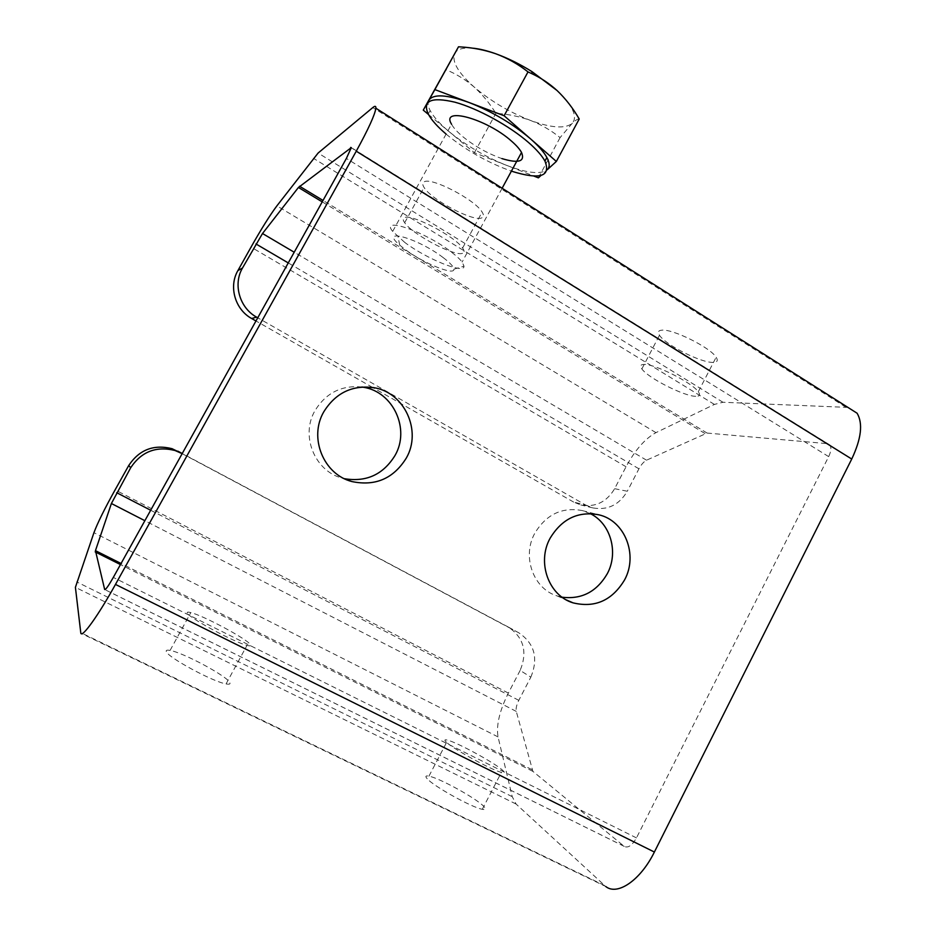 <?xml version="1.0" encoding="UTF-8"?>
<svg xmlns="http://www.w3.org/2000/svg" width="936" height="936" viewBox="0 0 936 936"><rect width="100%" height="100%" fill="white"/><g stroke="black" fill="none" stroke-linecap="round" stroke-linejoin="round"><path stroke-width="0.7" stroke-dasharray="4.68 3.51" d="M590.218 513.595L582.204 510.565C562.033 506.844 546.226 514.414 534.772 533.286C521.726 556.663 533.403 588.884 557.142 595.928L562.08 597.203M361.963 387.013C341.617 385 325.95 392.898 314.941 410.717C300.234 435.813 314.847 471.311 342.295 478.156L344.448 478.705M446.32 742.143C444.05 739.978 444.53 739.323 447.747 740.2C457.622 742.657 494.442 762.77 502.421 770.082C505.206 772.563 504.867 773.335 501.38 772.399C491.435 769.977 452.849 748.753 446.32 742.143M427.19 778.74C425.026 776.342 425.611 775.476 428.945 776.155C439.195 777.956 476.061 798.232 483.69 806.282C486.369 809.008 485.901 810.014 482.297 809.301C471.966 807.546 433.345 786.1 427.19 778.74M713.326 362.384C701.544 363.156 665.262 344.822 659.482 335.217C657.493 332.198 658.242 330.525 661.717 330.186C672.223 328.571 710.354 347.49 716.145 357.236C718.286 360.524 717.339 362.232 713.326 362.384M695.776 396.302C684.31 396.419 647.969 377.945 641.862 368.924C639.779 366.07 640.423 364.584 643.804 364.443C653.995 363.496 692.16 382.602 698.291 391.763C700.537 394.852 699.695 396.373 695.776 396.302M187.387 613.15C186.779 612.015 187.925 611.828 190.827 612.589C203.44 615.631 246.975 638.984 250.321 644.506C251.339 645.922 250.24 646.203 246.999 645.349C234.398 642.377 188.85 617.783 187.387 613.15M166.327 651.55C165.812 650.216 167.064 649.841 170.083 650.426C183.21 652.614 226.851 676.049 229.729 682.461C230.642 684.087 229.425 684.567 226.067 683.923C212.94 681.829 167.298 657.084 166.327 651.55M481.736 217.889C473.37 222.031 431.122 199.707 424.055 187.422C422.335 184.696 422.335 182.859 424.055 181.9C430.806 176.67 475.125 199.672 482.122 212.074C484.041 215.116 483.912 217.047 481.736 217.889M462.513 253.328C454.545 256.686 412.191 234.281 404.68 222.733C402.866 220.171 402.772 218.497 404.41 217.702C410.728 213.256 455.153 236.399 462.606 248.04C464.63 250.906 464.607 252.661 462.513 253.328M847.922 407.406L722.955 402.269L714.414 404.422L655.96 432.643C645.115 438.61 635.146 449.97 626.044 466.76L614.636 488.697C606.633 502.117 595.366 507.546 580.823 504.96L573.663 502.082L585.515 504.96L257.739 317.784M585.515 504.96L592.816 507.897C607.639 510.518 619.141 504.972 627.295 491.248L614.636 488.697M530.841 677.149C538.574 658.265 534.561 643.488 518.813 632.818L508.342 627.062C523.774 637.51 527.705 651.971 520.135 670.422L530.841 677.149L518.801 700.339C516.555 704.89 515.713 708.575 516.274 711.395L532.912 771.381L624.253 846.401C628.079 848.308 632.151 845.477 636.468 837.895L828.664 456.628C831.098 451.491 831.531 447.642 829.963 445.056L827.424 443.652L707.101 433.064L646.542 460.196C643.816 461.635 641.277 464.502 638.937 468.807L627.295 491.248M573.663 502.082L372.926 387.644M372.586 387.445L255.973 320.966M520.135 670.422L508.353 693.085C499.543 710.763 496.103 725.365 498.046 736.901L512.226 796.653L516.099 804.047L605.803 886.544L80.824 633.192M508.342 627.062L182.251 453.504M518.813 632.818L182.157 453.656M443.231 257.634C417.456 237.908 378.284 227.155 399.742 245.138L405.288 249.561C423.365 263.18 454.779 276.003 453.878 269.182C453.691 266.725 450.146 262.876 443.231 257.634M404.738 242.401L392.675 231.403C379.852 216.087 424.815 231.461 451.187 251.948C456.323 255.844 459.962 259.202 462.127 262.033L463.999 266.152C464.794 274.505 426.652 259.003 404.738 242.401M392.675 231.403L451.538 124.195C453.539 127.881 457.259 131.999 462.688 136.574C474.692 146.273 487.761 153.609 501.918 158.594M428.91 100.152C427.495 102.761 427.904 106.213 430.139 110.53C433.532 116.883 439.908 123.962 449.257 131.777C466.233 145.571 485.164 156.698 506.06 165.157C526.757 173.066 540.446 174.646 547.115 169.872L540.985 175.465M446.109 134.082L447.396 135.17C467.005 150.907 488.335 162.899 511.384 171.148M428.489 114.484L474.388 152.708L533.789 176.038M579.22 119.001C577.734 118.849 575.383 120.311 572.177 123.388L560.079 137.615C551.117 130.373 541.207 124.628 530.361 120.381C519.34 116.415 507.839 114.075 495.869 113.361C489.645 103.252 482.321 94.407 473.932 86.837C465.262 79.455 455.844 73.698 445.653 69.592M538.375 177.84L560.079 137.615M474.388 152.708L495.869 113.361M557.002 90.476C572.89 105.838 577.945 116.813 572.177 123.388C565.087 128.969 551.152 127.963 530.361 120.381C509.395 112.226 490.593 101.041 473.932 86.837C457.903 72.493 451.515 61.32 454.779 53.293C456.932 49.561 461.951 47.783 469.837 47.982L472.06 48.11M638.937 468.807L288.253 262.922M626.044 466.76L251.047 247.104M655.96 432.643L276.892 205.861M714.414 404.422L313.443 158.324M722.955 402.269L318.1 153.048M845.828 407.195L372.832 107.546M604.434 885.433L80.683 632.607M516.099 804.047L75.406 587.328M512.226 796.653L76.682 581.888M498.046 736.901L93.939 532.678M508.353 693.085L115.105 489.856M518.801 700.339L150.673 510.249M516.274 711.395L144.869 520.697M531.894 769.614L121.06 563.495M532.912 771.381L120.463 564.572M624.172 846.331L104.996 589.668M636.468 837.895L113.314 577.418M828.664 456.628L346.378 158.441M827.424 443.652L351.292 147.794M707.101 433.064L323.014 200.444M704.983 433.52L322.218 201.872M646.542 460.196L294.208 252.229M557.142 595.928L566.42 599.964M342.295 478.156L346.472 479.63M428.945 776.155L447.747 740.2M641.862 368.924L659.482 335.217M170.083 650.426L190.827 612.589M404.68 222.733L424.055 187.422M624.253 846.401L104.961 589.68M829.963 445.056L351.316 147.619M462.606 248.04L482.122 212.074M226.067 683.923L246.999 645.349M698.291 391.763L716.145 357.236M482.297 809.301L501.38 772.399M592.816 507.897L580.823 504.96M582.204 510.565L598.853 514.812M399.742 245.138L397.999 236.983M430.139 110.53L428.232 113.993M469.837 47.982L460.945 46.952M502.129 188.241L462.127 262.033M453.878 269.182L463.999 266.152"/><path stroke-width="1.4" d="M550.087 538.282C536.667 562.407 548.648 595.635 573.054 602.854C595.004 608.143 612.179 600.479 624.593 579.887C638.305 554.966 624.92 520.65 598.853 514.812C578.132 510.986 561.881 518.813 550.087 538.282M562.08 597.203C581.642 599.602 596.712 591.774 607.288 573.721C618.813 552.486 610.693 523.493 590.218 513.595M323.739 411.887C308.576 437.837 323.634 474.505 351.936 481.56C375.394 486.439 393.529 478.589 406.341 458.008C422.042 430.899 404.633 392.523 373.944 387.68C352.322 384.813 335.591 392.886 323.739 411.887M344.448 478.705C366.409 482.309 383.28 474.529 395.074 455.387C410.307 429.144 393.389 391.973 363.613 387.293L361.963 387.013M257.739 317.784L256.581 317.128L251.667 318.521C235.123 309.559 228.454 286.603 237.896 270.598L242.482 268.024C232.83 284.427 239.639 307.944 256.581 317.128M182.157 453.656L175.02 450.508C156.195 445.852 141.418 451.597 130.677 467.754L111.396 503.51L95.46 550.66L104.668 589.505C105.569 589.996 108.447 585.959 113.314 577.418L346.378 158.441L351.316 147.619L298.432 187.469L262.501 233.52L242.482 268.024M255.973 320.966L251.667 318.521M130.677 467.754L128.735 465.508L115.105 489.856C104.633 508.704 97.566 522.978 93.939 532.678L75.406 587.328L80.824 633.192C82.04 638.083 98.327 615.432 115.479 584.415L356.253 151.199C368.363 129.133 374.903 114.8 375.874 108.225C376.038 105.955 375.02 105.733 372.832 107.546L318.1 153.048L276.892 205.861C269.884 215.257 261.273 228.992 251.047 247.104L237.896 270.598M605.803 886.544C617.467 895.963 640.622 880.156 654.381 852.041L851.737 459.038C861.319 438.715 863.109 423.435 857.095 413.221L847.922 407.406M128.735 465.508C139.218 449.748 153.644 444.144 172.025 448.683L180.976 453.024M182.251 453.504L177.828 451.152M501.918 158.594C518.696 163.648 525.236 161.6 521.527 152.451C519.691 149.105 516.321 145.302 511.442 141.067C486.451 118.685 440.353 106.271 451.538 124.195M511.384 171.148C539.92 180.016 551.105 176.658 544.939 161.074C541.956 155.668 536.55 149.526 528.723 142.658C509.512 125.857 477.664 108.377 454.873 102.176C431.203 96.665 422.311 100.608 428.232 113.993C431.461 119.995 437.428 126.688 446.109 134.082M428.91 100.152L434.866 89.599L504.118 115.748L530.7 139.008C538.516 145.899 543.91 152.053 546.881 157.494C549.83 163.098 549.935 167.205 547.162 169.826L556.347 161.448L530.7 139.008C512.811 123.833 492.277 111.676 469.111 102.527C446.8 94.548 433.391 93.764 428.91 100.152L423.271 110.132L428.489 114.484M533.789 176.038L538.375 177.84L540.985 175.465M423.271 110.132L458.5 46.8L460.945 46.952C473.066 47.677 484.696 49.959 495.846 53.797C507.628 58.196 518.345 64.233 528.009 71.908L531.952 73.722C540.961 77.922 549.315 83.515 557.002 90.476C565.555 98.631 572.961 108.131 579.22 119.001L556.347 161.448M434.866 89.599L458.5 46.8M504.118 115.748L528.009 71.908M557.002 90.476L531.964 71.616C519.901 64.093 507.862 58.149 495.846 53.797C486.779 50.556 478.846 48.66 472.06 48.11M288.253 262.922L255.961 243.957M851.737 459.038L356.253 151.199M654.381 852.041L115.479 584.415M150.673 510.249L116.707 492.71M144.869 520.697L111.396 503.51M121.06 563.495L95.46 550.66M120.463 564.572L95.203 551.912M351.292 147.794L350.649 147.408M323.014 200.444L299.555 186.241M322.218 201.872L298.432 187.469M294.208 252.229L262.501 233.52M566.42 599.964L573.054 602.854M346.472 479.63L351.936 481.56M857.095 413.221L375.874 108.225M175.02 450.508L172.025 448.683M363.613 387.293L373.944 387.68M531.964 71.616L531.952 73.722M546.881 157.494L544.939 161.074M521.527 152.451L502.129 188.241"/></g></svg>
